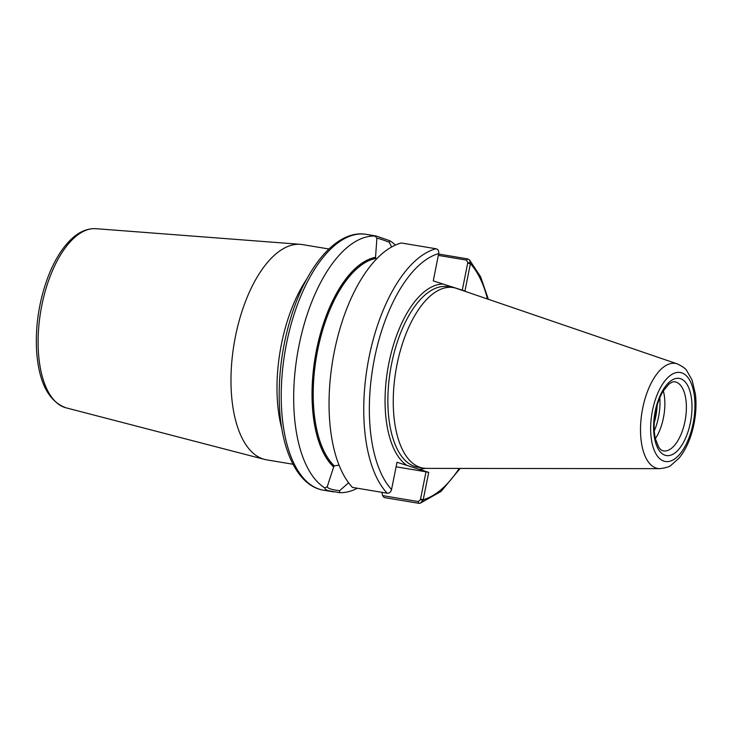 <?xml version="1.0" encoding="UTF-8"?>
<svg xmlns="http://www.w3.org/2000/svg" width="732" height="732" viewBox="0 0 732 732"><rect width="100%" height="100%" fill="white"/><g stroke="black" fill="none" stroke-linecap="round" stroke-linejoin="round"><path stroke-width="1.1" d="M293.02 464.253L266.585 459.842A109.114 51.148 -80.5 0 1 264.49 459.394A109.114 51.148 -80.5 0 1 263.191 459.019A109.114 51.148 -80.5 0 1 234.332 342.384A109.114 51.148 -80.5 0 1 300.367 244.323A109.114 51.148 -80.5 0 1 302.49 244.589L328.933 248.999M327.241 486.743L324.843 487.969C324.743 488.985 325.96 489.909 328.485 490.733L339.502 492.654L339.621 490.705C331.825 489.772 327.698 488.445 327.241 486.743L333.646 466.961A110.075 51.597 -80.5 0 1 316.517 349.96A110.075 51.597 -80.5 0 1 375.534 257.325L376.889 238.312C377.73 238.092 381.857 239.41 389.268 242.274L389.836 240.746L376.193 236.015L375.177 236.061L376.889 238.312M324.843 487.969A129.701 60.793 -80.5 0 1 298.967 345.678A129.701 60.793 -80.5 0 1 375.177 236.061M389.836 240.746A129.701 60.793 -80.5 0 1 395.417 245.064M357.362 488.226A129.701 60.793 -80.5 0 1 339.502 492.654M423.105 500.276L428.714 472.396L425.997 471.801L420.424 499.691L418.201 501.548L382.616 495.61L384.099 497.531L418.796 503.314L420.15 503.25L423.105 500.276L420.424 499.691M387.173 493.203A129.701 60.793 -80.5 0 1 369.029 357.372A129.701 60.793 -80.5 0 1 436.007 248.77L401.319 242.987A129.701 60.793 -80.5 0 0 334.332 351.58A129.701 60.793 -80.5 0 0 352.476 487.411L387.173 493.203C389.067 493.405 390.485 492.38 391.419 490.138L397.028 462.258L406.955 465.433A93.568 43.856 -80.5 0 1 388.875 363.173A93.568 43.856 -80.5 0 1 443.199 284.071L464.957 291.025L470.493 263.136L469.441 259.878L467.638 258.89L438.633 254.05M382.616 495.61L381.884 492.316M436.007 248.77C437.864 249.2 438.797 250.609 438.807 252.998L433.262 280.887L443.199 284.071M438.358 255.404L466.449 260.089L467.803 262.55L470.493 263.136M467.803 262.55L462.285 290.174M406.955 465.433L428.714 472.396M333.646 466.961L334.286 465.863L339.072 465.159M348.615 482.791L339.621 490.705M425.997 471.801L396.113 466.815M376.614 258.863L375.726 258.469L375.534 257.325M389.268 242.274L391.611 246.968M663.348 390.851A34.999 16.406 -80.5 0 1 655.378 438.633M659.825 468.663L426.427 468.379A91.509 42.895 -80.5 0 1 423.105 468.105A91.509 42.895 -80.5 0 1 420.269 467.419A91.509 42.895 -80.5 0 1 396.396 367.72A91.509 42.895 -80.5 0 1 453.227 287.575A91.509 42.895 -80.5 0 1 456.063 288.262A91.509 42.895 -80.5 0 1 456.457 288.39L677.301 363.886C682.846 366.65 686.012 368.928 686.799 370.74L692.06 380.054L695.4 393.99C696.516 403.524 696.059 413.488 694 423.892C691.145 437.965 686.149 449.384 679.031 458.159L671.034 465.268C669.698 466.723 665.964 467.849 659.825 468.663A53.271 24.97 -80.5 0 1 656.238 468.096A53.271 24.97 -80.5 0 1 642.678 408.291A53.271 24.97 -80.5 0 1 677.073 363.813A53.271 24.97 -80.5 0 1 677.301 363.886M306.964 278.709A109.114 51.148 99.5 0 0 281.427 344.177A109.114 51.148 99.5 0 0 281.893 429.016M264.49 459.394L66.017 407.815A90.887 42.602 -80.5 0 1 64.938 407.504A90.887 42.602 -80.5 0 1 40.891 310.359A90.887 42.602 -80.5 0 1 95.892 228.686L300.367 244.323M333.508 491.877L323.544 490.211A129.701 60.793 -80.5 0 1 319.518 489.241A129.701 60.793 -80.5 0 1 285.681 347.929A129.701 60.793 -80.5 0 1 366.229 234.35L376.193 236.006M420.534 499.114L423.261 499.709A125.584 58.862 -80.5 0 0 459.22 468.416M418.201 501.548L418.796 503.314M467.693 263.117L470.411 263.712A125.584 58.862 -80.5 0 1 487.485 299.004M391.565 489.571A125.584 58.862 -80.5 0 1 374.464 358.561A125.584 58.862 -80.5 0 1 438.724 253.574M466.449 260.089L467.638 258.89M425.21 468.343A93.568 43.856 -80.5 0 1 418.777 469.221M333.673 466.824A109.937 51.533 -80.5 0 1 316.572 349.978A109.937 51.533 -80.5 0 1 375.507 257.463M334.286 465.863A109.114 51.148 -80.5 0 1 317.661 350.216A109.114 51.148 -80.5 0 1 375.726 258.469M423.105 468.105L417.725 467.208A91.509 42.895 -80.5 0 1 414.888 466.522A91.509 42.895 -80.5 0 1 391.016 366.823A91.509 42.895 -80.5 0 1 447.847 286.679L453.227 287.575M657.126 405.437A33.974 15.921 -80.5 0 1 655.799 416.49A33.974 15.921 -80.5 0 1 654.225 422.822M659.807 397.796A36.033 16.891 -80.5 0 1 658.516 417.084A36.033 16.891 -80.5 0 1 654.28 430.91M674.968 381.866A34.999 16.406 -80.5 0 1 676.057 382.122A34.999 16.406 -80.5 0 1 684.96 421.422A34.999 16.406 -80.5 0 1 663.448 450.903C661.929 450.811 660.273 449.43 658.471 446.767L655.405 438.724C653.74 431.258 653.713 422.757 655.323 413.241C656.97 404.302 659.688 396.781 663.466 390.668L668.892 384.181C671.464 382.223 673.495 381.454 674.968 381.866M680.449 378.691A39.116 18.337 -80.5 0 1 690.404 422.611A39.116 18.337 -80.5 0 1 665.15 455.267A39.116 18.337 -80.5 0 1 655.195 411.347A39.116 18.337 -80.5 0 1 680.449 378.691M681.62 372.817A45.119 21.146 -80.5 0 1 693.103 423.48A45.119 21.146 -80.5 0 1 663.97 461.151A45.119 21.146 -80.5 0 1 652.487 410.487A45.119 21.146 -80.5 0 1 681.62 372.817M66.017 407.815C48.623 401.438 38.814 382.497 36.6 350.985C35.237 324.77 39.336 299.333 48.898 274.674C54.424 260.94 61.067 249.941 68.826 241.652C77.363 232.566 86.385 228.247 95.892 228.686M420.15 503.25L441.085 491.41L460.144 468.425M488.363 299.297L480.585 276.705L469.441 259.878M323.544 490.211C298.418 486.139 281.912 452.339 279.505 407.651C277.931 375.992 282.177 344.498 292.251 313.168C308.355 263.557 338.175 229.418 366.229 234.35"/></g></svg>
